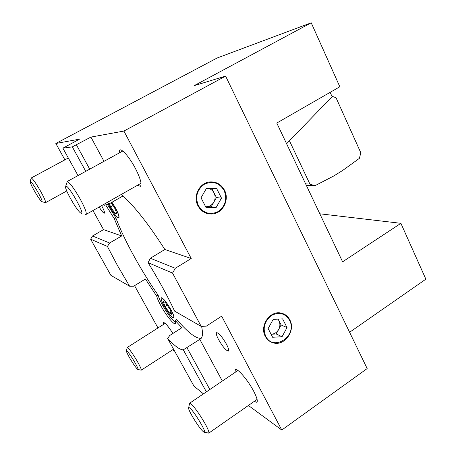 <?xml version="1.0" encoding="UTF-8"?>
<svg xmlns="http://www.w3.org/2000/svg" width="456" height="456" viewBox="0 0 456 456"><rect width="100%" height="100%" fill="white"/><g stroke="black" fill="none" stroke-linecap="round" stroke-linejoin="round"><path stroke-width="0.68" d="M126.437 350.755L127.224 347.495C127.828 346.811 133.579 354.779 137.661 362.018C140.414 366.932 141.594 369.662 141.212 370.204M135.039 362.748C137.701 367.525 138.59 369.748 137.712 369.417C135.871 367.753 133.112 363.797 129.447 357.555C127.543 354.181 126.517 352.003 126.375 351.012C126.073 349.051 131.277 356.073 135.039 362.748M30.221 181.385L31.179 178.017C32.564 178.456 35.619 182.719 40.35 190.802C44.226 197.784 45.953 201.74 45.52 202.686L66.758 190.95M37.774 191.947C41.473 198.651 42.801 201.883 41.747 201.649C40.242 200.349 37.854 196.884 34.582 191.252C31.863 186.424 30.381 183.238 30.136 181.699C30.694 180.867 33.242 184.281 37.774 191.947M65.738 186.133L67.277 181.579C69.882 182.793 74.151 188.55 80.091 198.85C84.981 207.919 86.959 213.123 86.036 214.462L85.603 214.474M81.151 213.243L80.683 213.003C77.127 210.968 65.459 190.887 65.527 186.892L65.989 186.088C69.158 185.877 85.494 215.209 81.151 213.243M188.687 407.596L189.616 403.241L191.235 404.084C195.231 408.069 199.842 414.584 205.069 423.641C208.175 429.318 209.389 432.493 208.711 433.16M202.983 431.404C198.805 427.637 188.59 411.141 188.579 408.148C188.516 407.293 189.012 407.339 190.072 408.291C195.236 412.651 208.42 435.48 203.849 432.111L202.983 431.404M107.394 204.419L115.847 217.894C120.156 229.214 126.095 241.771 133.648 255.577C141.229 269.365 149.403 282.595 158.175 295.266C158.762 297.62 160.164 300.829 162.376 304.893C167.569 314.002 171.997 319.895 175.663 322.586M201.603 326.376C203.068 333.524 202.652 337.736 200.349 339.019L183.318 349.82C180.052 349.963 174.825 346.178 167.648 338.483L169.74 335.502L181.836 327.733L175.201 320.42C175.777 322.312 175.816 323.412 175.309 323.72C173.764 324.917 165.978 315.142 160.928 305.799C158.716 301.735 157.309 298.526 156.71 296.172L145.424 279.021L133.676 286.197L129.607 286.208L117.346 265.306L107.428 246.462L109.634 243.002L121.684 235.951L114.313 218.777L105.655 204.886M158.175 295.266L156.71 296.172M171.097 309.943C173.565 314.594 174.46 317.285 173.793 318.003C171.718 317.553 168.452 313.494 163.989 305.828C161.504 301.171 160.592 298.458 161.253 297.688C163.288 298.093 166.571 302.174 171.097 309.943M111.994 202.23L115.448 207.89C118.474 213.642 119.592 216.993 118.811 217.957C116.958 217.723 113.937 213.967 109.748 206.682L108.431 204.14M226.461 344.206C228.467 348.093 229.106 350.373 228.382 351.046C226.056 350.675 222.779 346.845 218.549 339.566C216.526 335.667 215.876 333.364 216.6 332.663C218.886 332.988 222.169 336.83 226.461 344.206M235.017 372.449L235.336 369.634C237.314 367.804 247.944 380.173 253.678 391.202C256.95 397.546 257.993 401.24 256.802 402.289L254.186 401.44M119.062 153.056L119.768 150.013C121.9 148.479 129.726 157.582 135.341 168.298C140.454 178.41 142.118 184.418 140.34 186.31L137.404 185.324M101.591 205.639L101.893 206.175C104.025 210.187 104.846 212.524 104.356 213.18C103.426 213.18 101.694 211.122 99.157 207.018M115.847 217.894L114.313 218.777M289.834 319.884C295.801 330.469 284.743 346.201 273.503 342.929C269.895 341.994 267.159 339.8 265.301 336.346C259.361 326.034 269.787 310.49 280.816 313.027C284.835 313.825 287.839 316.111 289.834 319.884M224.489 190.169C229.909 200.036 222.374 214.006 211.538 214.018C205.588 214.012 201.067 211.293 197.984 205.855C192.666 196.376 199.415 182.753 209.76 181.95C216.269 181.528 221.183 184.27 224.489 190.169M194.142 85.665L225.612 76.118L123.918 131.06L90.909 137.085L72.322 146.855L62.882 148.171L79.475 139.165L55.831 143.48L217.084 58.02L311.22 22.8L194.142 85.665M225.612 76.118L367.165 368.568L281.785 430.036L221.662 316.173L206.289 326.143L201.199 326.399L172.55 273.098L175.298 268.282L191.218 258.512L123.918 131.06M349.598 332.281L425.864 279.169L400.892 223.32L342.593 261.801L276.775 123.04L339.834 86.777L311.22 22.8M157.981 327.95L134.56 285.655M129.607 286.208L110.894 275.35L90.63 239.189L92.517 236.003L103.535 229.63L92.961 210.535M64.894 159.845L55.831 143.48M103.535 229.63L121.684 235.951M62.882 148.171L78.022 175.577M103.535 204.539L104.361 205.246L103.871 204.345M85.756 171.336L72.322 146.855M107.753 202.145L108.796 204.049L122.801 196.086L121.775 194.188M104.008 161.316L90.909 137.085M76.414 144.843L89.718 169.159M122.801 196.086C134.383 206.049 148.405 223.856 164.861 249.5L191.218 258.512M172.55 273.098L148.092 262.667C158.716 279.87 167.551 296.007 174.585 311.089L201.199 326.399M164.861 249.5L150.355 258.238L175.298 268.282M281.785 430.036L248.4 405.475M174.711 351.268L172.676 349.775M203.444 393.864L193.994 386.181L167.648 338.483M199.762 339.275L222.346 381.045M319.821 213.796L400.892 223.32M107.428 246.462L90.63 239.189M163.396 324.507L163.436 322.546C165.015 322.534 168.178 326.165 172.938 333.45M92.517 236.003L109.634 243.002M150.355 258.238L148.092 262.667M175.201 320.42L176.683 319.474C188.037 332.652 196.217 338.916 201.227 338.272M104.361 205.246L108.796 204.049M206.391 391.864L183.318 349.82M186.943 347.637L209.851 389.521M277.898 319.126L278.947 320.699L278.143 319.114M265.666 336.1C273.412 352.38 298.076 335.525 289.474 320.123C284.971 313.135 278.907 311.625 271.28 315.592C264.434 321.218 262.565 328.052 265.666 336.1M273.195 319.348L282.629 318.898L287.018 327.573L282.053 336.727L272.625 337.269L268.162 328.565L273.195 319.348M281.113 324.963L278.947 320.699C280.275 323.549 280.178 326.467 278.667 329.46L281.113 324.963L287.018 327.573M271.075 334.248L276.216 333.963L282.053 336.727M276.216 333.963L278.667 329.46C276.98 332.35 274.62 333.934 271.582 334.219L271.069 334.231M208.694 188.436C211.065 189.154 212.849 190.648 214.052 192.922L211.806 188.499M198.383 205.622C203.467 213.345 210.085 215.317 218.236 211.533C225.463 206.083 227.424 199.038 224.101 190.397C219.171 182.656 212.581 180.61 204.334 184.264C196.946 189.736 194.963 196.855 198.383 205.622M206.437 188.391L216.668 188.596L221.491 198.121L216.167 207.474L205.947 207.366L201.039 197.807L206.437 188.391M216.429 197.596L214.052 192.922C215.506 196.04 215.426 199.124 213.807 202.19L216.429 197.596L221.491 198.121M205.616 206.728L211.185 206.79L216.167 207.474M211.185 206.79L213.807 202.19C212 205.132 209.452 206.648 206.158 206.733L205.605 206.71M108.494 204.123L109.828 206.699C113.042 212.388 115.721 215.99 117.859 217.512C119.763 218.008 118.93 214.799 115.362 207.873L111.931 202.264M111.133 202.715L114.507 207.691L116.987 213.824L115.02 213.345L110.637 206.87L109.354 203.729M113.025 205.508L110.637 206.87M116.462 212.519L115.02 213.345M164.092 305.885C167.569 311.978 170.51 315.883 172.91 317.598C174.574 318.106 173.93 315.529 170.989 309.88C167.021 302.47 160.991 295.596 161.196 298.617C161.264 300.019 162.228 302.442 164.092 305.885M165.1 306.472L163.083 301.296L165.471 302.636L169.928 309.265L171.923 314.452L169.478 312.998L165.1 306.472L167.175 305.172M170.994 312.041L169.478 312.998M330.15 92.351L332.105 96.683L286.596 143.743M336.043 97.761L360.844 152.857L359.334 158.414L342.49 170.578L333.53 176.096L314.936 185.729L309.909 184.076L289.446 140.796L332.413 96.37L336.043 97.761M331.996 96.438L332.413 96.37M305.64 183.893L309.909 184.076M314.936 185.729L306.318 185.324M141.235 370.186L173.565 349.199M138.014 369.485L140.847 370.107M127.224 347.495L165.175 323.378M42.089 201.74L45.098 202.567M31.179 178.017L68.314 158.004M86.036 214.462L141.041 183.261M67.003 181.625L122.744 151.039M208.774 433.12L257.099 399.41M189.616 403.241L237.929 370.477M204.539 432.254L207.902 432.949M200.663 338.814L200.349 339.019"/></g></svg>
